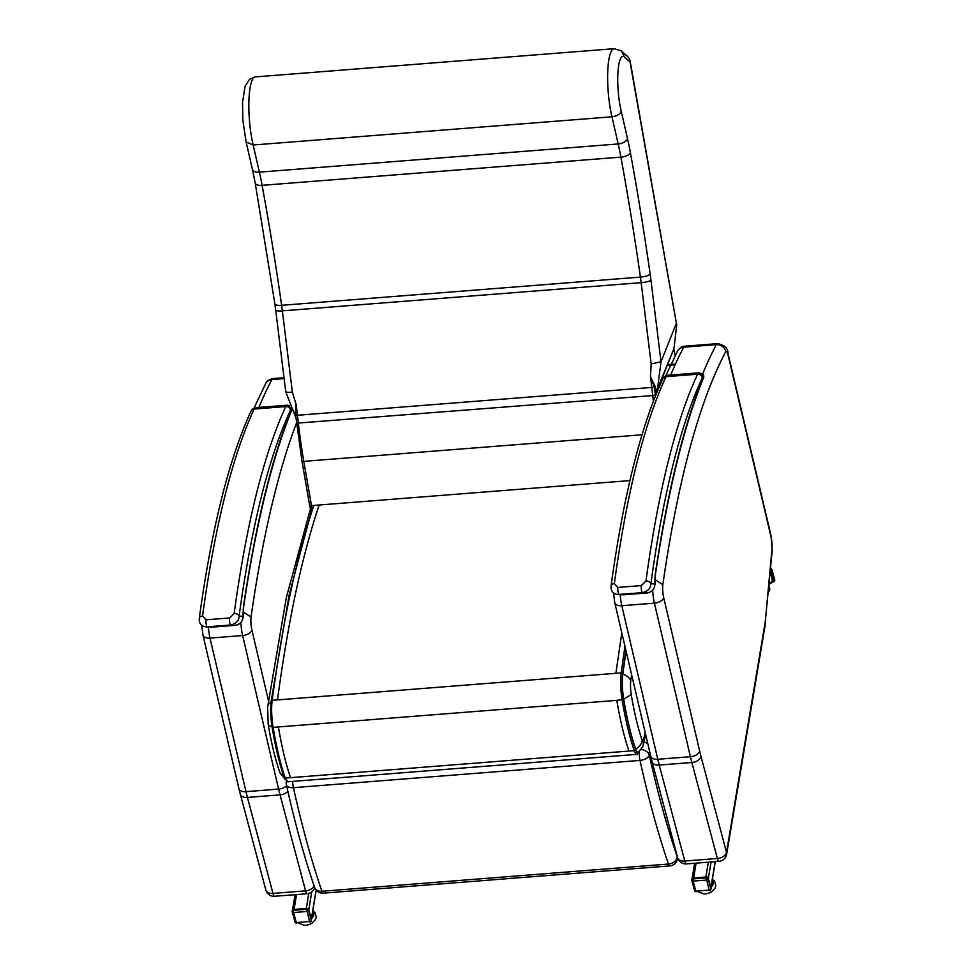 <?xml version="1.0" encoding="UTF-8"?>
<svg xmlns="http://www.w3.org/2000/svg" width="974" height="974" viewBox="0 0 974 974"><rect width="100%" height="100%" fill="white"/><g stroke="black" fill="none" stroke-linecap="round" stroke-linejoin="round"><path stroke-width="1.46" d="M311.717 891.953L308.77 909.838L311.315 919.091L316.1 890.102M296.522 894.558L294.075 909.412L306.311 908.45L308.782 893.438M696.093 863.147L693.646 878L705.87 877.038L708.329 862.185M710.91 888.178A2.094 1.534 -170.6 0 0 710.886 887.679L715.184 861.637M711.057 861.966L708.341 878.426L710.886 887.679M770.251 571.409L770.276 571.482A2.094 0.645 58.6 0 1 770.385 571.86L772.93 581.113A2.094 0.645 58.6 0 1 772.869 581.941L769.07 584.266M710.874 888.787A1.571 1.157 -170.6 0 0 710.983 888.057L708.232 878.037A1.571 1.157 -170.6 0 0 706.381 877.002L693.135 878.037A1.571 1.157 -170.6 0 0 691.917 879.327M311.303 920.199A1.571 1.157 -170.6 0 0 311.424 919.468L308.661 909.448A1.571 1.157 -170.6 0 0 306.81 908.413L293.564 909.448A1.571 1.157 -170.6 0 0 292.358 910.739M772.991 582.123L774.074 580.869L771.311 570.849L770.276 571.482L772.674 582.062M712.298 879.814A7.975 5.15 164.6 0 1 712.578 880.52A7.975 5.15 164.6 0 1 711.544 884.368M711.093 887.058A8.328 5.381 164.6 0 0 712.578 880.508L712.98 881.981A7.975 5.15 164.6 0 1 711.166 886.657M712.371 879.364L714.648 881.275L715.853 885.683L715.074 888.105L711.604 891.734A9.338 6.027 164.6 0 1 703.764 893.889L697.615 891.539M312.727 911.226A7.975 5.15 164.6 0 1 313.007 911.932A7.975 5.15 164.6 0 1 311.972 915.779M311.534 918.47A8.328 5.381 164.6 0 0 313.007 911.92L313.409 913.393A7.975 5.15 164.6 0 1 311.595 918.068M312.8 910.775L315.089 912.699L316.282 917.118L315.503 919.517L312.045 923.145A9.338 6.027 164.6 0 1 305.641 925.263A9.338 6.027 164.6 0 1 304.192 925.3L298.044 922.95M314.188 886.145A8.376 5.272 165.1 0 1 305.58 890.845A8.376 1.826 85.5 0 0 307.212 893.718A8.376 8.376 0 0 0 314.651 887.509L314.663 887.521A8.376 6.246 -19 0 0 321.919 891.271A481.217 104.875 -94.5 0 1 293.405 787.674A8.376 4.456 167.4 0 1 286.393 784.825L286.393 784.825C295.037 823.566 304.46 857.802 314.663 887.521A8.376 8.376 0 0 0 323.246 893.158A8.376 1.826 -94.5 0 1 321.919 891.271L668.481 864.035A8.376 6.246 -19 0 0 677.307 856.913A472.828 103.049 -94.5 0 1 649.293 755.118A8.376 4.456 167.4 0 1 639.979 760.426A481.217 104.875 85.5 0 0 668.481 864.035A8.376 1.826 85.5 0 0 669.808 865.91A8.376 8.376 0 0 0 677.417 858.922L677.624 857.656M274.595 896.275A8.376 1.826 -94.5 0 1 272.964 893.414A8.376 5.272 165.1 0 1 265.841 890.078A8.376 8.376 0 0 0 274.595 896.275L307.212 893.718M240.87 622.459A18.859 4.115 85.5 0 0 242.623 635.523A8.376 4.7 -13.2 0 0 251.889 629.971A10.47 2.289 -94.5 0 1 251.024 617.053L243.281 612.013M686.39 863.901A8.376 8.376 0 0 1 677.636 857.704A8.376 5.272 -14.9 0 0 684.771 861.04A8.376 1.826 85.5 0 0 686.39 863.901L719.019 861.345A8.376 1.826 -94.5 0 1 717.388 858.484A8.376 5.272 -14.9 0 0 726.507 852.347A8.376 6.161 9.5 0 1 726.616 854.368L726.616 854.368A8.376 8.376 0 0 1 719.019 861.345M772.163 550.894L771.968 549.482A10.47 2.289 85.5 0 0 771.152 537.404L772.163 550.894L765.552 618.624L771.968 549.482M771.152 537.404L728.004 354.755A8.376 1.826 85.5 0 0 725.691 351.845A999.446 217.835 85.5 0 0 662.831 584.68L655.076 579.64M655.149 390.331A2.301 1.692 161.3 0 1 655.709 389.247L655.453 387.859A2.301 1.461 -15.1 0 0 654.723 388.906L656.634 391.889A2.301 2.045 21.7 0 1 656.72 390.939L655.709 389.247A8.376 2.228 17.7 0 0 657.523 388.565L661.029 361.78L651.156 363.923L650.462 376.658L654.26 386.934A2.301 1.364 155.6 0 1 655.015 386.069L650.462 376.658L651.789 387.433L297.46 415.277L296.133 404.514L295.11 414.364A2.301 1.498 175.2 0 1 295.646 415.119L296.133 404.514L292.358 392.12C287.525 392.619 285.37 392.352 285.893 391.317M656.634 391.889L673.911 348.704L657.523 388.565M675.14 355.693L673.923 349.179M296.632 423.179L652.726 395.554L651.789 387.433L654.26 386.934L655.429 394.969L652.726 395.554A157.009 34.224 85.5 0 0 653.396 401.215M655.453 387.859L655.015 386.069M295.792 416.422A2.301 1.461 -15.1 0 0 295.536 416.154L296.023 417.529M295.11 414.364L295.536 416.154M295.926 417.116L295.646 415.119L297.46 415.277L298.397 423.41A157.009 34.224 -94.5 0 0 303.791 461.359A2.301 0.889 170.1 0 1 301.916 460.812A2.301 0.889 170.1 0 1 301.94 460.605M312.35 509.986A25.141 5.479 -94.5 0 1 311.473 505.616A2.301 0.889 170.1 0 1 309.598 505.068L301.916 460.812L295.646 415.119M295.804 417.493L285.735 391.718L275.703 310.085A8.376 1.619 173 0 0 282.363 310.852A67.048 14.61 85.5 0 0 281.632 305.312A815.36 177.706 85.5 0 0 262.103 185.34A100.578 21.915 85.5 0 0 259.388 172.155L253.167 145.004A42.613 9.29 -94.5 0 1 248.906 100.785A42.613 9.29 -94.5 0 1 255.334 76.909L614.131 48.7A42.613 9.29 85.5 0 0 607.703 72.575A42.613 9.29 85.5 0 0 611.964 116.795L253.167 145.004L246.118 142.009L242.879 120.545L242.514 102.684L245.046 86.357L249.502 79.332L255.334 76.909M676.699 324.999L630.154 61.192A8.376 3.312 170 0 1 630.056 62.007L676.699 324.999L674.142 347.243A78.626 70.165 -158.3 0 1 673.935 347.791M621.229 111.219C620.073 114.262 616.98 116.113 611.964 116.795L618.186 143.957A8.376 4.602 -12.9 0 0 627.487 138.503L621.229 111.219A34.236 7.463 -94.5 0 1 617.906 72.843A34.236 7.463 -94.5 0 1 624.383 56.906L621.29 50.867L614.131 48.7M624.383 56.906L630.056 62.007A8.376 7.975 -48 0 0 627.5 56.419L621.802 51.281M676.224 323.648L661.029 361.78M252.363 169.22L255.225 183.136A8.376 3.506 169.6 0 0 262.103 185.34L620.901 157.131A815.36 177.706 -94.5 0 1 640.429 277.103A8.376 2.301 -8.1 0 0 650.145 273.986A823.736 179.533 85.5 0 0 630.409 152.772A8.376 3.506 -10.4 0 1 620.901 157.131A100.578 21.915 -94.5 0 0 618.186 143.957L259.388 172.155A8.376 4.602 167.1 0 1 252.363 169.22L246.118 142.009M626.063 650.985L622.812 674.118A23.339 5.089 85.5 0 0 623.677 699.089C626.988 718.836 630.982 735.492 635.645 749.055A14.768 3.214 85.5 0 0 638.408 752.135C642.341 747.435 643.96 744.866 643.278 744.453L643.29 740.532A4.139 0.901 -94.5 0 1 642.195 740.362C637.921 727.919 634.269 712.651 631.225 694.559A12.711 2.764 -94.5 0 1 630.762 680.984L631.615 674.653M623.677 699.089L631.225 694.559M645.677 734.664L643.278 744.453M283.824 776.509A12.577 9.411 160.9 0 1 279.672 772.041C275.131 758.795 271.296 742.845 268.179 724.206A12.577 4.517 -9.4 0 0 272.014 726.689M647.783 743.673A8.376 6.136 -170.6 0 0 643.875 742.03M314.432 885.439A8.376 6.246 -19 0 0 314.663 887.521M243.683 606.266L243.183 616.664A4.188 1.424 0.2 0 1 243.171 616.712M251.036 411.162C228.927 459.119 211.675 528.164 199.28 618.32A4.188 2.885 7.8 0 0 199.268 618.32A4.188 2.885 7.8 0 1 199.268 618.32C199 623.555 201.277 626.404 206.086 626.866L230.692 625.028C236.219 623.53 239.02 620.56 239.105 616.079A4.188 2.885 -172.2 0 0 234.15 613.498L229.511 617.966L206.062 619.805L202.555 615.982A894.692 194.995 -94.5 0 1 254.19 409.056A16.765 3.652 -94.5 0 1 254.628 408.325A4.188 3.981 -141.3 0 0 251.889 409.762L251.036 411.162A4.188 3.811 25 0 1 254.19 409.056L285.796 406.572A4.188 3.811 25 0 1 290.508 410.127A12.577 2.739 -94.5 0 1 290.836 409.579A4.188 3.981 -141.3 0 0 286.222 405.841A16.765 3.652 85.5 0 0 285.796 406.572A894.692 194.995 85.5 0 0 234.15 613.498M291.506 409.311A1009.928 220.112 85.5 0 0 243.61 605.451A35.514 7.743 85.5 0 0 243.062 616.335A4.188 1.424 0.2 0 1 243.183 616.664C242.563 621.777 239.933 624.663 235.294 625.32A4.188 0.913 85.5 0 0 235.294 625.32L211.845 627.159A4.188 0.913 85.5 0 0 211.845 627.159A4.188 0.913 85.5 0 0 211.869 627.159L207.243 626.866A4.188 0.913 -94.5 0 1 206.22 624.31A4.188 0.913 -94.5 0 1 206.062 619.805M199.28 618.32A4.188 2.885 7.8 0 1 202.555 615.982M290.508 410.127A890.504 194.082 -94.5 0 0 239.105 616.079L243.062 616.335C242.855 621.351 240.249 624.334 235.258 625.32L211.845 627.159M655.49 573.893L654.978 584.303A4.188 1.424 0.2 0 1 654.978 584.303A4.188 1.424 0.2 0 1 654.978 584.351M702.631 377.206A4.188 3.981 -141.3 0 0 698.029 373.468A16.765 3.652 85.5 0 0 697.591 374.199A4.188 3.811 25 0 1 702.303 377.754A12.577 2.739 -94.5 0 1 702.631 377.206A18.007 3.92 -94.5 0 1 703.411 376.682L703.435 374.564L703.411 376.682A1009.928 220.112 85.5 0 0 655.417 573.077A35.514 7.743 85.5 0 0 654.869 583.962A4.188 1.424 0.2 0 1 654.978 584.29C654.358 589.404 651.728 592.289 647.089 592.947L623.652 594.785A4.188 0.913 85.5 0 0 623.677 594.785A4.188 0.913 85.5 0 1 623.616 594.785L623.64 594.785M611.075 585.958A4.188 2.885 7.8 0 1 611.075 585.946C610.808 591.181 613.072 594.03 617.881 594.493L642.487 592.655C648.027 591.157 650.827 588.186 650.9 583.706A4.188 2.885 -172.2 0 0 645.945 581.125L641.306 585.593L617.869 587.432L614.351 583.609A894.692 194.995 -94.5 0 1 665.997 376.682A16.765 3.652 -94.5 0 1 666.435 375.952A4.188 3.981 -141.3 0 0 663.684 377.388L662.831 378.789A4.188 3.811 25 0 1 665.997 376.682L697.591 374.199A894.692 194.995 85.5 0 0 645.945 581.125M662.831 378.789C640.722 426.746 623.47 495.79 611.075 585.946L611.075 585.946A4.188 2.885 7.8 0 1 614.351 583.609M702.303 377.754A890.504 194.082 -94.5 0 0 650.9 583.706L654.869 583.962C654.662 588.978 652.056 591.961 647.065 592.947A4.188 0.913 85.5 0 0 647.089 592.947M675.104 364.812L667.166 365.469M675.445 364.045L667.458 364.714M769.143 583.426L772.93 581.113M694.535 890.199A1.571 1.023 -15.4 0 0 694.547 890.492L691.796 880.472A1.571 1.023 -15.4 0 1 691.784 880.179A1.571 1.157 9.4 0 1 693.001 878.901L706.235 877.854L706.381 877.002M696.191 891.648A1.571 1.571 0 0 1 694.547 890.492A1.571 1.023 -15.4 0 0 695.899 891.137L709.145 890.102A1.571 1.023 -15.4 0 0 710.85 888.921L708.086 878.901A1.571 1.023 -15.4 0 1 706.381 880.082L693.135 881.117L695.899 891.137L709.145 890.102L706.235 877.854A1.571 1.157 9.4 0 1 708.086 878.901L708.232 878.037M691.905 878.95L691.759 879.802A1.571 1.571 0 0 0 691.796 880.472A1.571 1.023 -15.4 0 0 693.135 881.117L693.135 878.037M709.437 890.613A1.571 1.571 0 0 0 710.874 889.299A1.571 1.157 9.4 0 0 710.85 888.921L710.983 888.057M294.964 921.611A1.571 1.023 -15.4 0 0 294.988 921.903L292.224 911.883A1.571 1.023 -15.4 0 1 292.212 911.591A1.571 1.157 9.4 0 1 293.43 910.313L306.664 909.266L306.81 908.413M296.62 923.06A1.571 1.571 0 0 1 294.988 921.903A1.571 1.023 -15.4 0 0 296.327 922.548L309.574 921.514A1.571 1.023 -15.4 0 0 311.278 920.333L308.527 910.313A1.571 1.023 -15.4 0 1 306.81 911.494L293.576 912.528L296.327 922.548L309.574 921.514L306.664 909.266A1.571 1.157 9.4 0 1 308.527 910.313L308.661 909.448M292.334 910.361L292.188 911.214A1.571 1.571 0 0 0 292.224 911.883A1.571 1.023 -15.4 0 0 293.576 912.528L293.564 909.448M309.866 922.025A1.571 1.571 0 0 0 311.303 920.71A1.571 1.157 9.4 0 0 311.278 920.333L311.424 919.468M773.039 581.502L774.074 580.869A1.571 1.023 -15.4 0 0 774.732 579.725L771.968 569.705A1.571 1.023 -15.4 0 1 771.311 570.849L770.458 569.291M770.495 568.792A1.571 1.096 -49.8 0 1 771.469 568.926A1.571 1.571 0 0 1 771.968 569.705A1.571 1.023 -15.4 0 0 771.737 569.34A1.571 1.096 -49.8 0 0 771.469 568.926L770.556 568.146M258.877 407.424A1007.834 219.661 -94.5 0 1 271.904 379.568A16.765 3.652 -94.5 0 1 273.012 378.569C268.934 379.58 266.499 381.224 265.719 383.488A8.376 7.743 28 0 1 271.904 379.568L284.128 378.606M201.728 625.113L202.957 635.085A8.376 4.7 -13.2 0 0 210.007 638.092A18.859 4.115 -94.5 0 1 208.387 627.025M202.957 635.085L238.934 788.648A8.376 4.7 -13.2 0 0 245.984 791.655L210.007 638.092L242.623 635.523L278.601 789.086A8.376 4.7 -13.2 0 0 286.6 785.714M238.934 788.648L240.298 794.09A8.376 5.272 -14.9 0 0 247.433 797.426A83.813 18.262 -94.5 0 1 245.984 791.655L278.601 789.086A83.813 18.262 85.5 0 0 280.049 794.869A8.376 5.272 -14.9 0 0 287.854 791.278M272.964 893.414L247.433 797.426L280.049 794.869L305.58 890.845L272.964 893.414M268.483 700.793L251.889 629.971M251.024 617.053A999.446 217.835 -94.5 0 1 296.546 422.935M728.004 354.755A8.376 4.736 -13.3 0 0 728.004 353.465L771.164 536.163M725.691 351.845A8.376 7.743 -152 0 0 716.328 344.626A16.765 3.652 -94.5 0 1 717.436 343.639C724.534 344.942 728.065 348.217 728.004 353.465M702.704 373.919A1007.834 219.661 -94.5 0 1 716.328 344.626L683.711 347.194A8.376 7.743 -152 0 0 677.514 351.115C679.767 347.742 682.19 346.099 684.819 346.208A16.765 3.652 85.5 0 0 683.711 347.194A1007.834 219.661 85.5 0 0 670.672 375.051M662.831 584.68A10.47 2.289 85.5 0 0 663.684 597.598A8.376 4.7 166.8 0 1 654.418 603.162A18.859 4.115 -94.5 0 1 652.677 590.086M663.684 597.598L699.673 751.161A8.376 4.7 166.8 0 1 690.408 756.713L654.418 603.162L621.802 605.718A8.376 4.7 166.8 0 1 614.752 602.711L613.523 592.74M699.673 751.161A75.424 16.436 85.5 0 0 700.963 756.36A8.376 5.272 165.1 0 1 691.844 762.496A83.813 18.262 -94.5 0 1 690.408 756.713L657.791 759.282A8.376 4.7 166.8 0 1 650.742 756.274L614.752 602.711M700.963 756.36L726.507 852.347L764.797 624.638A8.376 6.161 9.5 0 1 764.907 626.672L726.616 854.368M620.182 594.651A18.859 4.115 85.5 0 0 621.802 605.718L657.791 759.282A83.813 18.262 85.5 0 0 659.228 765.053L684.771 861.04L717.388 858.484L691.844 762.496L659.228 765.053A8.376 5.272 165.1 0 1 652.093 761.717L650.742 756.274M764.797 624.638A44 9.594 85.5 0 0 765.552 618.624M675.092 355.79L673.838 348.704A2.301 2.045 21.7 0 1 673.911 347.742M655.514 395.773A154.708 33.725 -94.5 0 1 655.429 394.969M311.059 511.654L309.598 505.068A2.301 0.889 170.1 0 1 309.622 504.849M629.934 480.584L311.473 505.616L303.791 461.359L642.024 434.781M630.409 152.772A108.954 23.741 85.5 0 0 627.487 138.503M255.225 183.136L274.899 304.022A8.376 2.301 171.9 0 0 281.632 305.312L640.429 277.103A67.048 14.61 -94.5 0 1 641.16 282.655A8.376 1.619 -7 0 0 650.973 280.22A75.424 16.436 85.5 0 0 650.145 273.986M661.005 361.829L650.973 280.22M292.358 392.12L282.363 310.852L641.16 282.655L651.156 363.923M639.382 751.319A15.45 3.372 -94.5 0 1 635.596 749.578A1.254 0.937 160.9 0 1 634.269 750.65L628.973 751.064C624.237 737.306 620.182 720.395 616.81 700.355L623.555 699.356A24.021 5.235 -94.5 0 1 622.678 673.655A1.254 0.864 -172.4 0 0 621.193 672.888A25.275 5.515 85.5 0 0 622.118 699.941C625.491 719.981 629.533 736.88 634.269 750.65A16.704 3.64 85.5 0 0 636.899 754.351L287.89 781.781A16.704 3.64 -94.5 0 1 285.26 778.092A1.254 0.937 160.9 0 1 284.128 777.215C279.465 763.628 275.459 746.948 272.136 727.188M622.678 673.655L625.941 650.437M624.955 646.249L621.193 672.888L277.48 699.904C288.06 621.193 301.952 556.227 319.168 505.007M635.596 749.578C630.909 735.942 626.891 719.202 623.555 699.356M628.973 751.064L285.26 778.092C280.524 764.322 276.47 747.423 273.11 727.371A25.275 5.515 -94.5 0 1 272.172 700.318A1.254 0.864 -172.4 0 0 271.222 701.28A24.021 5.235 85.5 0 0 272.099 726.994L273.11 727.371L272.099 726.994M621.802 632.783L615.885 673.302M277.48 699.904L272.172 700.318C282.752 621.607 296.656 556.641 313.872 505.421M290.556 777.678C285.82 763.908 281.778 746.997 278.406 726.957L273.11 727.371M622.812 674.118A12.577 8.608 7.6 0 1 630.762 680.984M635.645 749.055A12.577 9.411 -19.1 0 0 642.195 740.362M645.214 732.691L643.29 740.532M284.773 779.042L279.672 772.041A12.577 9.411 160.9 0 1 279.599 771.798M271.076 701.925A12.577 8.608 -172.4 0 0 267.655 706.881L268.179 724.206M616.81 700.355L278.406 726.957M640.929 749.566A8.376 6.136 9.4 0 1 649.293 755.118L649.78 752.184M639.224 752.159A8.376 1.826 85.5 0 0 639.979 760.426L293.405 787.674A8.376 1.826 -94.5 0 1 292.663 781.416M677.356 856.633L677.307 856.913A8.376 6.136 9.4 0 1 677.417 858.922M286.222 405.841L254.628 408.325A22.207 4.833 -94.5 0 1 255.675 407.668L287.269 405.184A22.207 4.833 85.5 0 0 286.222 405.841M235.258 625.32L230.692 625.028A4.188 0.913 -94.5 0 1 229.669 622.459A4.188 0.913 -94.5 0 1 229.511 617.966M698.029 373.468L666.435 375.952A22.207 4.833 -94.5 0 1 667.482 375.294L699.076 372.811A22.207 4.833 85.5 0 0 698.029 373.468M641.306 585.593A4.188 0.913 -94.5 0 0 641.464 590.086A4.188 0.913 -94.5 0 0 642.487 592.655L647.065 592.947L619.05 594.493A4.188 0.913 -94.5 0 1 618.027 591.936A4.188 0.913 -94.5 0 1 617.869 587.432M692.112 878.499L694.632 863.256M311.388 919.346L316.197 890.224M710.947 887.935L715.293 861.637M292.541 909.911L295.061 894.668M710.874 889.299L711.008 888.434M311.303 920.71L311.437 919.846M774.026 581.49A1.571 1.571 0 0 0 774.732 579.725M768.973 585.313L769.862 589.307L768.255 592.983M265.719 383.488L254.031 408.082M240.298 794.09L265.841 890.078M273.012 378.569L284.018 377.705M765.747 620.036L764.907 626.672M677.636 857.704L652.093 761.717M665.826 375.708L677.514 351.115M684.819 346.208L717.436 343.639M630.154 61.192A8.376 8.376 0 0 0 627.5 56.419M274.899 304.022L275.703 310.085M639.687 750.674L636.899 754.351M287.89 781.781L284.165 777.532C279.453 763.823 275.423 747.009 272.087 727.103L271.198 701.024M312.045 508.635L289.193 594.846L271.198 701M267.692 706.661L286.38 597.403L310.402 509.073M323.246 893.158L669.808 865.91M286.307 781.635A8.376 8.376 0 0 0 286.393 784.825M292.09 409.311C272.233 457.89 256.113 523.501 243.719 606.145L243.67 606.461M289.96 405.708L287.269 405.184M251.889 409.762L255.675 407.668M210.676 627.171L206.111 626.879M703.885 376.938C684.04 425.516 667.908 491.127 655.514 573.771L655.478 574.088M703.435 374.576L699.076 372.811M663.684 377.388L667.482 375.294M622.483 594.797L617.918 594.505"/></g></svg>
